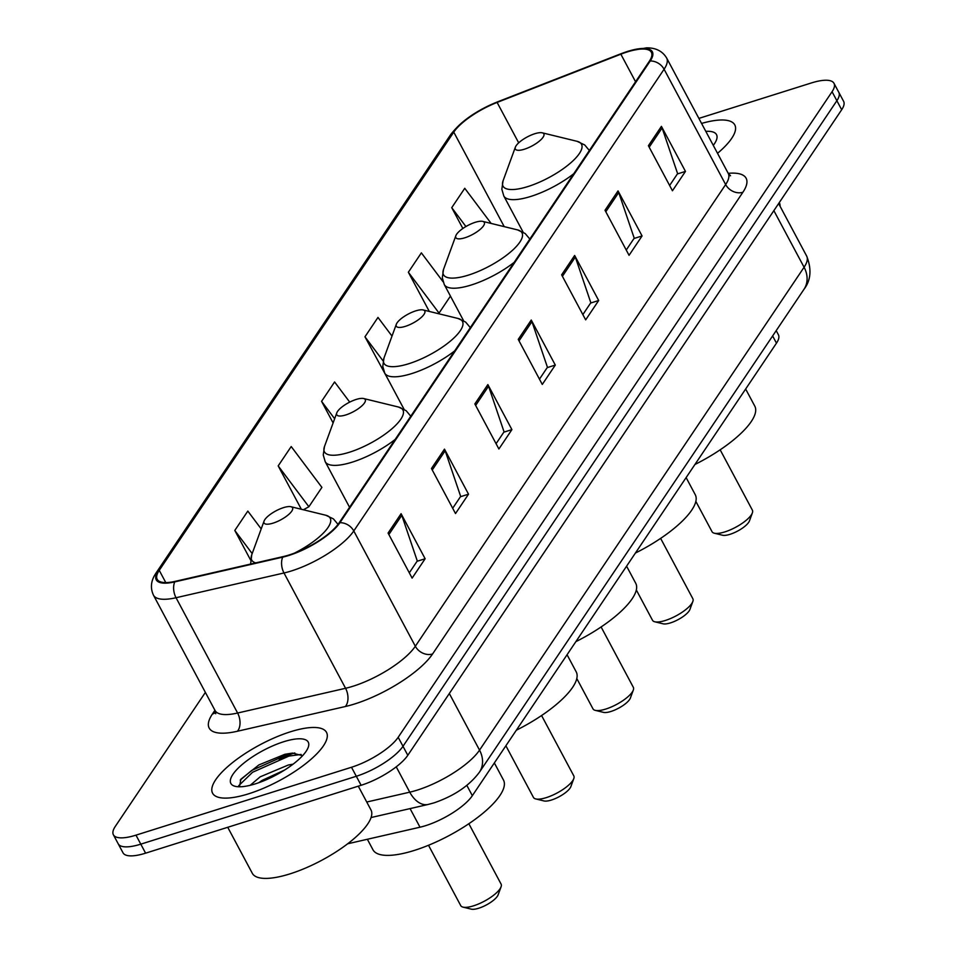 <?xml version="1.0" encoding="UTF-8"?>
<svg xmlns="http://www.w3.org/2000/svg" width="957" height="957" viewBox="0 0 957 957"><rect width="100%" height="100%" fill="white"/><g stroke="black" fill="none" stroke-linecap="round" stroke-linejoin="round"><path stroke-width="1.44" d="M776.199 330.632L778.4 334.759A40.361 12.74 151.9 0 1 776.474 343.156L472.339 795.686A40.361 12.74 151.9 0 1 420.003 827.207L347.654 843.787M205.372 692.401L115.319 826.381A40.361 12.74 -28.1 0 0 113.393 834.791L123.01 852.807A40.361 12.74 -28.1 0 0 145.596 853.166L361.112 785.278A40.361 12.74 -28.1 0 0 407.802 755.3L841.682 109.732A40.361 12.74 -28.1 0 0 843.607 101.322L838.799 92.315A40.361 12.74 -28.1 0 1 836.873 100.724A40.361 12.74 -28.1 0 0 838.799 92.315L833.99 83.307A40.361 12.74 -28.1 0 0 811.404 82.948L698.885 118.393M113.393 834.791A40.361 12.74 -28.1 0 0 135.978 835.15L351.494 767.263A40.361 12.74 -28.1 0 0 398.184 737.285L402.993 746.293L836.873 100.724L402.993 746.293A40.361 12.74 -28.1 0 1 356.303 776.271A40.361 12.74 -28.1 0 0 402.993 746.293L407.802 755.3M135.978 835.15L140.787 844.158L356.303 776.271L140.787 844.158A40.361 12.74 -28.1 0 1 118.201 843.799A40.361 12.74 -28.1 0 0 140.787 844.158L145.596 853.166M290.378 731.806A64.574 20.384 -28.1 0 0 233.03 762.215A64.574 20.384 -28.1 0 0 212.586 793.209A64.574 20.384 -28.1 0 0 248.724 793.772A64.574 20.384 -28.1 0 0 306.073 763.375A64.574 20.384 -28.1 0 0 326.516 732.38A64.574 20.384 -28.1 0 0 290.378 731.806A64.574 20.384 -28.1 0 0 233.03 762.215A64.574 20.384 -28.1 0 0 212.586 793.209A64.574 20.384 -28.1 0 0 248.724 793.772A64.574 20.384 -28.1 0 0 306.073 763.375A64.574 20.384 -28.1 0 0 326.516 732.38A64.574 20.384 -28.1 0 0 290.378 731.806M627.302 51.917A43.053 13.589 151.9 0 1 651.382 52.3A43.053 13.589 151.9 0 1 649.336 61.26L339.029 522.977A43.053 13.589 151.9 0 1 283.2 556.591L175.251 581.342A43.053 13.589 151.9 0 1 157.187 579.308A43.053 13.589 151.9 0 1 159.245 570.348L453.762 132.126A43.053 13.589 151.9 0 1 497.114 102.435L620.854 54.19A43.053 13.589 151.9 0 1 627.302 51.917M627.648 51.403A44.13 13.924 -28.1 0 0 621.033 53.736L497.305 101.968A44.13 13.924 -28.1 0 0 452.864 132.413L158.348 570.623A44.13 13.924 -28.1 0 0 174.748 581.892L282.698 557.153A44.13 13.924 -28.1 0 0 339.926 522.689L650.234 60.973A44.13 13.924 -28.1 0 0 627.648 51.403M279.037 759.068A53.807 16.987 151.9 0 1 294.457 753.003M388.075 533.061L412.12 578.112L425.135 558.744L401.091 513.694L388.075 533.061M409.297 572.824L417.276 560.946L401.784 515.309A10.766 8.78 -146.1 0 0 401.091 513.694M417.049 561.292L425.135 558.744M431.463 468.511L455.508 513.55L468.523 494.183L444.479 449.144L431.463 468.511M452.685 508.263L460.664 496.396L445.172 450.747A10.766 8.78 -146.1 0 0 444.479 449.144M460.437 496.731L468.523 494.183M474.851 403.95L498.896 448.989L511.911 429.621L487.867 384.582L474.851 403.95M496.073 443.701L504.052 431.834L488.56 386.197A10.766 8.78 -146.1 0 0 487.867 384.582M503.825 432.169L511.911 429.621M648.403 145.727L672.448 190.766L685.463 171.399L661.419 126.36L648.403 145.727M669.625 185.479L677.604 173.6L662.112 127.963A10.766 8.78 -146.1 0 0 661.419 126.36M677.377 173.947L685.463 171.399M605.015 210.277L629.06 255.316L642.075 235.948L618.031 190.91L605.015 210.277M626.237 250.04L634.216 238.161L618.724 192.524A10.766 8.78 -146.1 0 0 618.031 190.91M633.989 238.496L642.075 235.948M561.627 274.838L585.672 319.877L598.687 300.51L574.643 255.471L561.627 274.838M582.849 314.59L590.828 302.723L575.336 257.074A10.766 8.78 -146.1 0 0 574.643 255.471M590.601 303.058L598.687 300.51M518.239 339.4L542.284 384.439L555.299 365.072L531.255 320.033L518.239 339.4M539.461 379.151L547.44 367.273L531.948 321.636A10.766 8.78 -146.1 0 0 531.255 320.033M547.213 367.62L555.299 365.072M717.523 153.311A64.574 20.384 -28.1 0 0 734.785 124.889A64.574 20.384 -28.1 0 0 701.577 123.441A64.574 20.384 -28.1 0 1 734.785 124.889A64.574 20.384 -28.1 0 1 717.523 153.311M398.184 737.285L832.064 91.716A40.361 12.74 -28.1 0 0 833.99 83.307M261.201 528.91L247.815 511.086L234.8 530.453L250.555 559.965M391.999 336.086L377.979 317.425L364.964 336.792L389.224 381.508M443.091 281.777L421.367 252.863L408.352 272.231L429.298 311.444M491.156 223.448L464.755 188.302L451.74 207.669L462.853 228.484M278.188 465.903L308.884 506.755L321.899 487.388L291.203 446.536L278.188 465.903L301.347 509.268M349.724 402.119L334.591 381.975L321.576 401.342L333.108 422.934M321.576 401.342L334.639 418.735M364.964 336.792L383.135 360.98M408.352 272.231L439.048 313.083L450.448 296.12M439.048 313.083L438.103 313.597M451.74 207.669L465.915 226.534M308.884 506.755L303.357 509.758M234.8 530.453L252.181 553.589M780.087 206.281A67.265 21.233 -28.1 0 0 779.297 202.549M713.276 145.368A43.866 13.841 -28.1 0 0 716.482 139.889A43.866 13.841 -28.1 0 0 705.811 131.372M695.847 501.396L712.044 531.709A22.872 7.213 -28.1 0 0 714.317 533.216L722.583 535.238A16.137 5.096 -28.1 0 0 730.012 534.317A16.137 5.096 -28.1 0 0 749.451 520.895L752.369 512.904A22.872 7.213 -28.1 0 0 752.381 510.165L720.166 449.814M714.317 533.216A22.872 7.213 -28.1 0 0 724.832 531.913A22.872 7.213 -28.1 0 0 752.369 512.904M524.388 149.22A16.137 5.096 -28.1 0 0 540.49 140.129A16.137 5.096 -28.1 0 0 542.224 132.808A16.137 5.096 -28.1 0 0 534.807 133.729A16.137 5.096 -28.1 0 0 515.368 147.151A16.137 5.096 -28.1 0 0 524.388 149.22M694.938 464.48A73.988 23.351 -28.1 0 0 754.798 406.139L745.647 389.02M636.321 589.967L652.507 620.28A22.872 7.213 -28.1 0 0 654.791 621.787L663.057 623.808A16.137 5.096 -28.1 0 0 670.486 622.887A16.137 5.096 -28.1 0 0 689.913 609.465L692.844 601.475A22.872 7.213 -28.1 0 0 692.856 598.735L660.629 538.384M654.791 621.787A22.872 7.213 -28.1 0 0 665.306 620.483A22.872 7.213 -28.1 0 0 692.844 601.475M464.863 237.791A16.137 5.096 -28.1 0 0 480.952 228.699A16.137 5.096 -28.1 0 0 482.699 221.378A16.137 5.096 -28.1 0 0 475.282 222.299A16.137 5.096 -28.1 0 0 455.843 235.721A16.137 5.096 -28.1 0 0 464.863 237.791M635.412 553.05A73.988 23.351 -28.1 0 0 695.261 494.721L686.121 477.591M576.796 678.537L592.981 708.85A22.872 7.213 -28.1 0 0 595.266 710.357L603.532 712.379A16.137 5.096 -28.1 0 0 610.961 711.458A16.137 5.096 -28.1 0 0 630.388 698.036L633.319 690.045A22.872 7.213 -28.1 0 0 633.331 687.317L601.104 626.955M595.266 710.357A22.872 7.213 -28.1 0 0 605.781 709.053A22.872 7.213 -28.1 0 0 633.319 690.045M405.337 326.361A16.137 5.096 -28.1 0 0 421.427 317.269A16.137 5.096 -28.1 0 0 423.173 309.948A16.137 5.096 -28.1 0 0 415.745 310.869A16.137 5.096 -28.1 0 0 396.318 324.291A16.137 5.096 -28.1 0 0 405.337 326.361M575.887 641.633A73.988 23.351 -28.1 0 0 635.735 583.292L626.596 566.173M505.882 745.778L533.456 797.432A22.872 7.213 -28.1 0 0 535.741 798.928L544.007 800.949A16.137 5.096 -28.1 0 0 551.435 800.028A16.137 5.096 -28.1 0 0 570.862 786.606L573.781 778.615A22.872 7.213 -28.1 0 0 573.805 775.888L541.578 715.525M535.741 798.928A22.872 7.213 -28.1 0 0 546.256 797.636A22.872 7.213 -28.1 0 0 573.781 778.615M345.812 414.943A16.137 5.096 -28.1 0 0 361.902 405.84A16.137 5.096 -28.1 0 0 363.648 398.531A16.137 5.096 -28.1 0 0 356.219 399.44A16.137 5.096 -28.1 0 0 336.792 412.862A16.137 5.096 -28.1 0 0 345.812 414.943M516.349 730.203A73.988 23.351 -28.1 0 0 576.21 671.862L567.07 654.744M428.509 845.27L460.736 905.621A22.872 7.213 -28.1 0 0 463.021 907.128L471.287 909.15A16.137 5.096 -28.1 0 0 478.715 908.229A16.137 5.096 -28.1 0 0 498.142 894.807L501.073 886.816A22.872 7.213 -28.1 0 0 501.085 884.077L468.858 823.726M463.021 907.128A22.872 7.213 -28.1 0 0 473.536 905.824A22.872 7.213 -28.1 0 0 501.073 886.816M273.092 523.132A16.137 5.096 -28.1 0 0 289.181 514.041A16.137 5.096 -28.1 0 0 290.928 506.72A16.137 5.096 -28.1 0 0 283.499 507.641A16.137 5.096 -28.1 0 0 264.072 521.063A16.137 5.096 -28.1 0 0 273.092 523.132M367.356 839.265L372.955 849.756A73.988 23.351 -28.1 0 0 414.357 850.414A73.988 23.351 -28.1 0 0 480.067 815.567A73.988 23.351 -28.1 0 0 503.49 780.063L494.35 762.932M227.742 827.291L252.301 873.286A67.265 21.233 -28.1 0 0 289.947 873.885A67.265 21.233 -28.1 0 0 349.676 842.22A67.265 21.233 -28.1 0 0 370.969 809.933L358.277 786.164M250.184 785.302L260.184 776.833L288.332 765.002L293.081 764.176M258.761 782.718L262.086 780.41L284.516 770.098M283.703 741.735A43.866 13.841 -28.1 0 0 239.968 766.449A43.866 13.841 -28.1 0 0 235.231 786.331A43.866 13.841 -28.1 0 0 255.399 783.843A43.866 13.841 -28.1 0 0 308.214 747.369A43.866 13.841 -28.1 0 0 283.703 741.735M302.603 755.683L292.495 753.075L284.887 754.295L258.88 764.93L240.901 779.213L239.465 786.786M238.724 785.685L252.6 772.251L288.93 756.09L301.12 754.439M240.243 780.111L251.655 770.469L287.973 754.307L294.816 753.015M772.634 335.955L776.474 343.156M410.075 808.605L420.003 827.207M466.849 785.386L472.339 795.686M366.746 802.026L409.752 792.169A53.807 16.987 -28.1 0 0 417.288 790.099A53.807 16.987 -28.1 0 0 479.541 750.132L804.083 267.242A53.807 16.987 -28.1 0 0 806.655 256.045C811.823 269.18 810.926 280.281 803.964 289.325L479.421 772.215A26.904 21.951 33.9 0 0 479.541 750.132L449.323 693.526M773.854 210.636L804.083 267.242A26.904 21.951 33.9 0 1 803.964 289.325M396.234 766.832L409.752 792.169A26.904 16.652 77.1 0 0 428.21 804.442L371.065 817.541M841.682 109.732L832.064 91.716M361.112 785.278L351.494 767.263M432.576 653.978A13.458 10.982 33.9 0 1 415.338 646.25L725.645 184.545A53.807 16.987 -28.1 0 0 728.217 173.337A67.265 21.233 151.9 0 1 742.883 192.273L432.576 653.978A67.265 21.233 151.9 0 1 354.76 703.933A67.265 21.233 151.9 0 1 345.345 706.517L237.396 731.256A67.265 21.233 151.9 0 1 212.382 714.078L214.93 710.297M353.085 686.217A53.807 16.987 -28.1 0 0 415.338 646.25L353.779 530.956A53.807 16.987 151.9 0 1 283.99 572.98L176.04 597.73A53.807 16.987 151.9 0 1 153.467 595.182L215.038 710.489A53.807 16.987 -28.1 0 0 237.611 713.025L345.561 688.286A53.807 16.987 -28.1 0 0 353.085 686.217M497.784 101.789A13.458 4.51 68.7 0 0 497.532 101.861C476.383 110.474 460.736 121.431 450.615 134.722A13.458 10.982 33.9 0 1 452.864 132.413M158.348 570.623A13.458 10.982 -146.1 0 0 156.099 572.944C150.943 580.432 150.07 587.849 153.467 595.182M174.748 581.892A13.458 8.326 77.1 0 0 176.04 597.73L237.611 713.025A13.458 8.326 -102.9 0 1 237.396 731.256M650.234 60.973A13.458 10.982 -146.1 0 1 664.086 69.239A53.807 16.987 151.9 0 0 666.658 58.042C662.519 51.128 655.808 47.742 646.525 47.85L628.163 51.188L621.272 53.616L497.532 101.861A13.458 4.51 68.7 0 0 497.305 101.968M282.698 557.153A13.458 8.326 77.1 0 0 283.99 572.98L345.561 688.286A13.458 8.326 -102.9 0 1 345.345 706.517M339.926 522.689A13.458 10.982 33.9 0 1 353.779 530.956L664.086 69.239L725.645 184.545A13.458 10.982 33.9 0 0 742.883 192.273M215.684 712.343A13.458 10.982 33.9 0 1 212.382 714.078M159.245 570.348L165.776 582.586M620.854 54.19L635.568 81.752M497.114 102.435L518.694 142.844M453.762 132.126L504.219 226.642M519.029 340.871L531.948 321.636M562.405 276.31L575.336 257.074M605.793 211.76L618.724 192.524M649.181 147.199L662.112 127.963M475.641 405.433L488.56 386.197M432.253 469.983L445.172 450.747M388.865 534.544L401.784 515.309M523.084 232.096L503.801 195.97L501.839 189.223L503.059 180.837A44.489 14.044 -28.1 0 0 527.917 186.555A44.489 14.044 -28.1 0 0 572.274 161.482A44.489 14.044 -28.1 0 0 577.071 141.313L542.224 132.808M503.801 195.97A48.424 15.288 -28.1 0 0 530.896 196.4A48.424 15.288 -28.1 0 0 573.745 173.719M589.237 150.357L589.333 150.536A48.424 15.288 -28.1 0 0 589.237 150.357L584.727 144.962L577.071 141.313M463.559 320.667L444.275 284.54L442.301 277.793L443.534 269.407A44.489 14.044 -28.1 0 0 468.392 275.126A44.489 14.044 -28.1 0 0 512.749 250.064A44.489 14.044 -28.1 0 0 517.546 229.895L482.699 221.378M444.275 284.54A48.424 15.288 -28.1 0 0 471.37 284.971A48.424 15.288 -28.1 0 0 514.22 262.302M529.711 238.927L529.807 239.106A48.424 15.288 -28.1 0 0 529.711 238.927L525.19 233.544L517.546 229.895M404.033 409.249L384.738 373.122L382.776 366.375L383.996 357.99A44.489 14.044 -28.1 0 0 408.866 363.696A44.489 14.044 -28.1 0 0 453.211 338.634A44.489 14.044 -28.1 0 0 458.02 318.466L423.173 309.948M384.738 373.122A48.424 15.288 -28.1 0 0 411.845 373.553A48.424 15.288 -28.1 0 0 454.695 350.872M470.186 327.497L470.282 327.677A48.424 15.288 -28.1 0 0 470.186 327.497L465.664 322.114L458.02 318.466M349.568 507.294L325.213 461.693L323.251 454.946L324.471 446.56A44.489 14.044 -28.1 0 0 349.329 452.266A44.489 14.044 -28.1 0 0 393.686 427.205A44.489 14.044 -28.1 0 0 398.495 407.036L363.648 398.531M325.213 461.693A48.424 15.288 -28.1 0 0 352.32 462.123A48.424 15.288 -28.1 0 0 395.169 439.442M410.649 416.068L410.756 416.247A48.424 15.288 -28.1 0 0 410.649 416.068L406.139 410.685L398.495 407.036M294.373 553.158A44.489 14.044 -28.1 0 0 325.775 515.237L290.928 506.72M337.941 524.269L338 524.388A48.424 15.288 -28.1 0 0 337.941 524.269L333.419 518.885L325.775 515.237M250.626 564.056L251.751 554.761A44.489 14.044 -28.1 0 0 255.746 562.883M479.421 772.215C469.289 785.757 454.156 795.961 434.047 802.851L428.21 804.442M806.655 256.045L778.627 203.554M450.615 134.722L156.099 572.944M666.658 58.042L728.217 173.337L730.526 175.753L728.851 175.43M215.038 710.489L215.744 713.743M515.368 147.151L503.059 180.837M455.843 235.721L443.534 269.407M396.318 324.291L383.996 357.99M336.792 412.862L324.471 446.56M264.072 521.063L251.751 554.761"/></g></svg>
